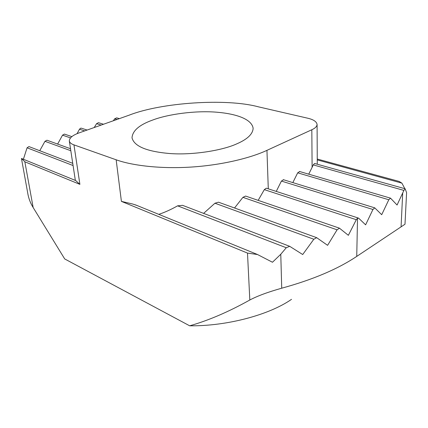 <?xml version="1.0" encoding="UTF-8"?>
<svg xmlns="http://www.w3.org/2000/svg" width="428" height="428" viewBox="0 0 428 428"><rect width="100%" height="100%" fill="white"/><g stroke="black" fill="none" stroke-linecap="round" stroke-linejoin="round"><path stroke-width="0.64" d="M236.834 143.824C222.662 150.378 192.841 155.348 169.418 153.508C146.617 151.485 134.146 146.264 132.017 137.832C132.503 130.722 139.368 124.799 152.609 120.075C167.883 114.19 195.623 110.376 216.884 112.216C236.77 113.885 251.808 119.273 253.135 128.304C252.804 134.098 247.373 139.271 236.834 143.824M291.516 299.343C269.185 314.885 227.065 326.232 189.679 325.81C208.575 320.433 228.627 311.83 249.818 300.001L247.496 253.087L121.408 201.385L132.728 204.028L136.719 205.376M75.654 180.525L79.892 184.361L24.845 161.789L33.159 207.537L64.708 258.945L189.679 325.81M358.033 218.013L358.707 218.232L357.524 218.205L356.299 219.703L348.371 235.32L339.447 228.178L337.087 229.815L327.586 245.33L316.688 237.684L313.826 239.241L302.703 254.526L289.686 246.314L286.268 247.742L280.773 254.253L272.47 262.252L257.522 254.532L247.496 253.087M24.845 161.789L21.544 158.515M358.707 218.232L365.614 224.834L372.938 209.49L374.741 207.853L381.701 214.701L388.806 199.742L390.513 198.159L397.066 205.023L403.893 190.406L405.145 188.785L406.595 192.632L404.995 224.219L401.068 226.856L402.695 193.119M77.045 133.691L79.501 129.213L80.598 128.229L81.277 128.159M258.17 200.363L264.317 189.631L266.296 188.192M276.253 191.412L281.415 181.071L283.571 179.749M94.224 127.528L96.573 123.671L98.429 122.686M292.832 182.606L297.695 172.826L299.734 171.537M113.329 120.766L114.709 118.77L116.667 117.855M314.58 163.475L313.248 164.898L312.108 167.343L311.819 129.754C315.158 128.256 316.913 126.485 317.095 124.452C316.576 121.573 313.355 119.471 307.432 118.144L258.143 106.77C226.3 98.178 161.554 102.458 129.208 115.148L79.405 132.776C72.83 135.088 69.47 137.816 69.32 140.967C69.705 142.642 71.246 143.942 73.953 144.873L116.154 159.794C131.599 165.401 159.591 169.028 190.647 167.102C221.704 165.181 250.583 158.007 266.949 150.351L311.819 129.754M308.732 174.175L312.108 167.343M404.867 188.7L401.892 183.131L317.25 159.89M57.625 144.07L62.531 135.157L64.43 134.087L64.831 134.221M234.539 207.992L242.911 197.345L245.586 196.067M39.756 150.726L44.967 141.315L46.968 140.218L47.39 140.373M203.605 213.385L214.947 203.225L218.462 202.198M28.927 146.59L27.071 147.799L23.39 159.264M158.793 214.353C164.839 212.347 171.104 209.506 177.588 205.836L182.521 205.333M33.159 207.537C30.65 203.519 28.927 199.186 27.991 194.531L21.459 158.478M280.773 254.253L281.726 288.199C312.761 279.693 337.762 269.089 356.738 256.399L401.068 226.856M281.726 288.199C268.131 292.008 257.495 295.941 249.818 300.001M317.25 159.023L399.131 181.429L401.892 183.131M79.501 129.213L84.685 130.909M264.317 189.631L356.299 219.703M281.415 181.071L372.938 209.49M96.573 123.671L101.131 125.083M297.695 172.826L388.806 199.742M114.709 118.77L117.031 119.455M313.248 164.898L403.893 190.406M62.531 135.157L70.47 137.896M242.911 197.345L337.087 229.815M44.967 141.315L70.813 150.726M214.947 203.225L313.826 239.241M27.071 147.799L73.076 165.54M177.588 205.836L286.268 247.742M357.524 218.205L356.738 256.399M73.953 144.873L79.892 184.361M116.154 159.794L121.408 201.385M266.949 150.351L268.286 188.828M87.114 130.048L81.304 128.165M266.328 188.192L358.22 218.007M283.229 179.648L374.741 207.853M103.501 124.248L98.456 122.692M299.413 171.446L390.513 198.159M119.348 118.636L116.689 117.855M405.129 188.775L314.596 163.475M71.834 136.618L64.43 134.087M245.629 196.072L339.458 228.172M70.508 148.725L46.968 140.218M218.542 202.214L316.693 237.679M28.981 146.601L72.739 163.336M182.638 205.365L289.686 246.309M317.095 124.452L317.271 164.224M69.32 140.967L75.349 180.402M75.788 180.584L21.603 158.537M257.544 254.532L135.409 204.841"/></g></svg>
